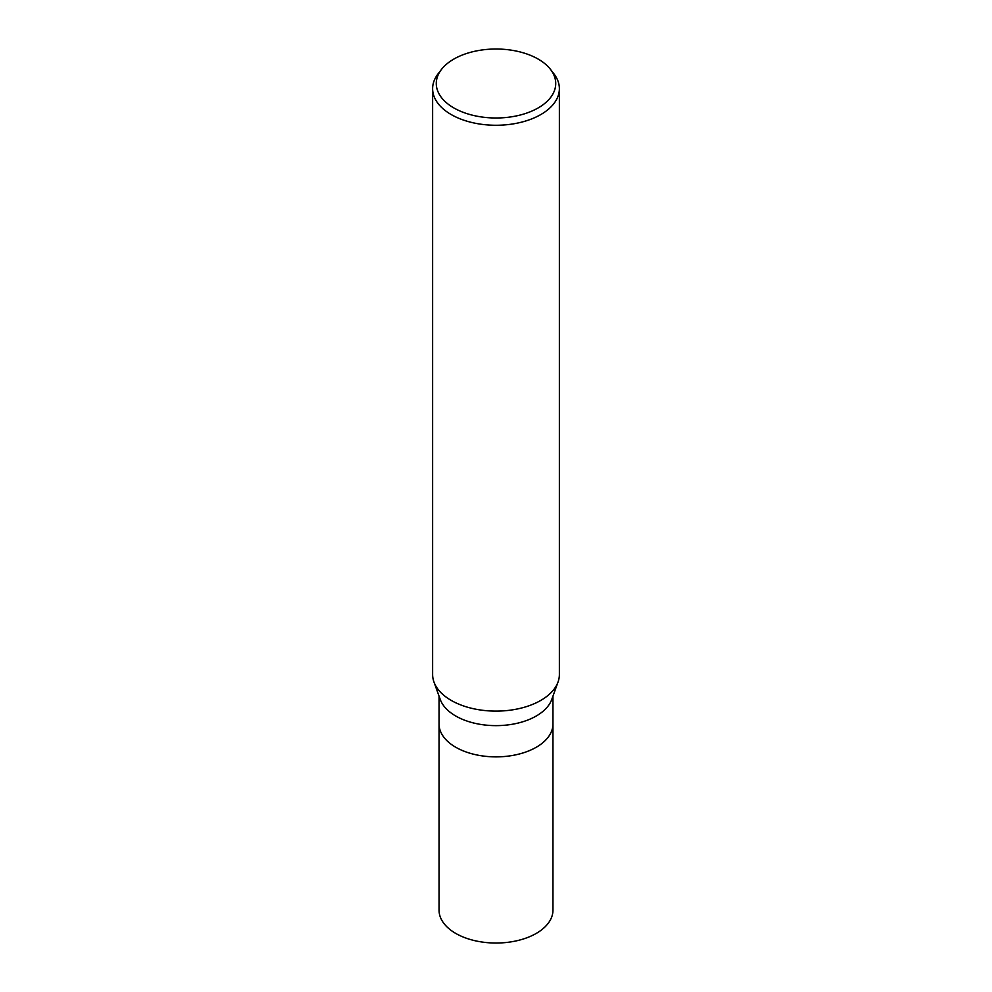 <?xml version="1.0" encoding="UTF-8"?>
<svg xmlns="http://www.w3.org/2000/svg" width="992" height="992" viewBox="0 0 992 992"><rect width="100%" height="100%" fill="white"/><g stroke="black" fill="none" stroke-linecap="round" stroke-linejoin="round"><path stroke-width="1.49" d="M557.988 682.149L551.763 699.447A56.953 32.885 180 0 1 536.275 716.001A56.953 32.885 180 0 1 479.706 724.259A56.953 32.885 180 0 1 440.237 699.447L434.012 682.149M536.275 747.249A56.953 32.885 180 0 0 552.953 723.999A56.953 32.885 180 0 1 536.275 747.249A56.953 32.885 180 0 1 474.201 754.366A56.953 32.885 180 0 1 439.047 723.999L439.047 696.136M550.523 69.428L553.858 73.743A63.376 36.592 180 0 1 559.376 88.672A63.376 36.592 180 0 1 540.814 114.551A63.376 36.592 180 0 1 471.746 122.475A63.376 36.592 180 0 1 432.624 88.672A63.376 36.592 180 0 1 438.142 73.743L441.477 69.428A59.718 34.484 180 0 1 453.766 59.123A59.718 34.484 180 0 1 550.523 69.428A59.718 34.484 180 0 1 538.234 107.892A59.718 34.484 180 0 1 462.136 111.91A59.718 34.484 180 0 1 441.477 69.428M559.376 88.672L559.376 674.523A63.376 36.592 180 0 1 540.814 700.402A63.376 36.592 180 0 1 471.746 708.325A63.376 36.592 180 0 1 432.624 674.523L432.624 88.672M558.05 681.975A63.376 36.592 180 0 1 540.814 700.402M552.953 724.172L552.953 910.148A56.953 32.885 180 0 1 536.275 933.398A56.953 32.885 180 0 1 474.201 940.528A56.953 32.885 180 0 1 439.047 910.148L439.047 724.172M552.953 723.999L552.953 696.136"/></g></svg>
